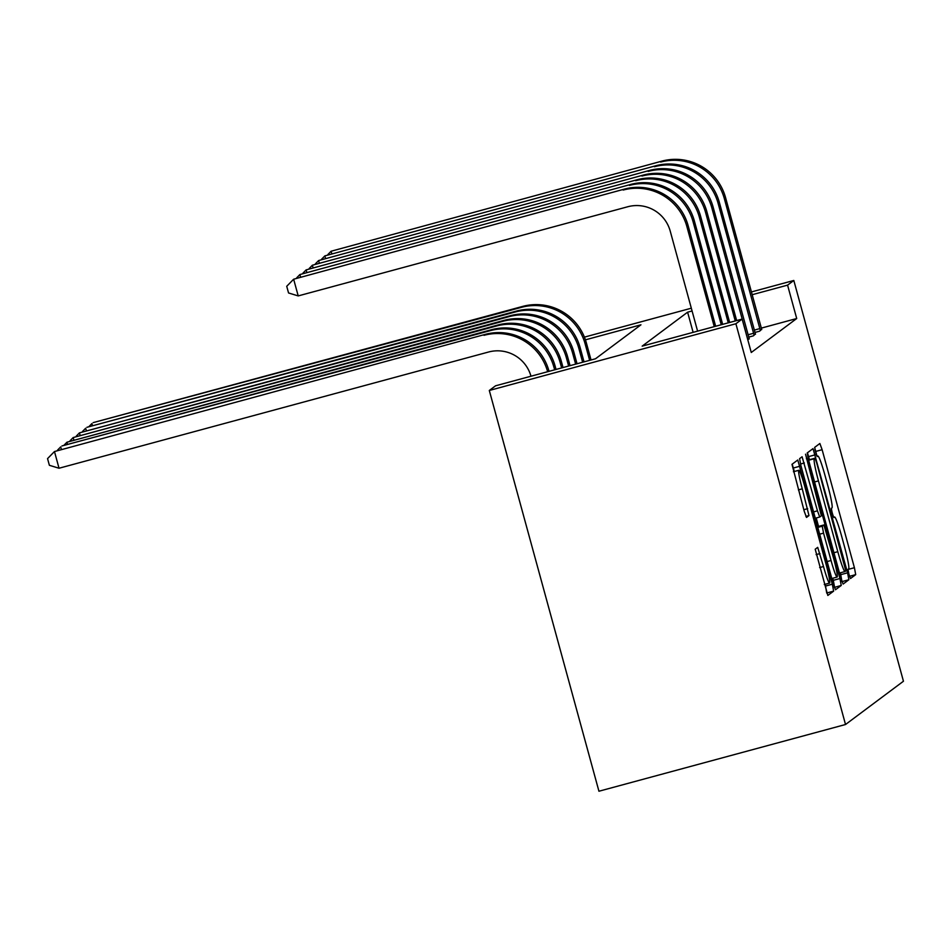 <?xml version="1.0" encoding="UTF-8"?>
<svg xmlns="http://www.w3.org/2000/svg" width="951" height="951" viewBox="0 0 951 951"><rect width="100%" height="100%" fill="white"/><g stroke="black" fill="none" stroke-linecap="round" stroke-linejoin="round"><path stroke-width="1.43" d="M848.91 574.19L850.491 578.529L855.71 574.63L854.414 567.711L822.128 449.704L819.857 443.499L814.638 447.398L817.135 456.587L817.824 456.076A21.766 1.819 74.9 0 1 817.872 456.052A21.766 1.819 74.9 0 1 825.123 475.88L827.822 485.723A21.766 1.819 74.9 0 1 831.994 507.87L831.317 508.369L832.232 513.219L833.813 517.558L834.502 517.047A21.766 1.819 74.9 0 1 834.55 517.023A21.766 1.819 74.9 0 1 841.813 536.851L844.5 546.694A21.766 1.819 74.9 0 1 848.672 568.841L847.995 569.352L848.91 574.19M815.209 549.226L827.834 595.457L833.635 591.13L832.327 584.211L797.782 459.999L791.981 464.326L804.225 511.246L806.496 517.439L808.98 515.585L802.252 488.826A18.188 1.522 74.9 0 1 798.816 470.293A18.188 1.522 74.9 0 1 804.879 486.876L826.134 564.561A18.188 1.522 74.9 0 1 829.569 583.106A18.188 1.522 74.9 0 1 823.507 566.523L817.694 547.372L815.209 549.226M787.571 285.134L796.712 318.526L751.266 352.488L742.137 319.084L735.896 323.744L845.522 724.507L903.45 681.237L793.812 280.474L787.571 285.134L752.134 294.727M840.815 577.875L843.097 584.069L848.874 579.741L847.579 572.823L813.022 448.61L807.221 452.938L808.528 459.868L840.815 577.875M841.255 585.436L835.477 589.763L833.183 583.569L800.908 465.562L799.601 458.632L802.097 456.777L817.456 510.83L819.714 517.035L821.379 515.799L805.545 454.198L839.947 578.517L841.255 585.436L834.36 587.421M796.712 318.526L761.287 328.119M761.632 329.212L759.564 331.198L754.939 332.446M755.391 333.872L753.323 335.869L748.699 337.118M749.15 338.544L747.843 339.959M585.424 339.84L640.95 324.814L595.516 358.765L495.542 385.809L489.301 390.469L598.94 791.232L845.522 724.507M489.301 390.469L735.896 323.744M692.078 310.977L687.609 312.19L642.163 346.14L742.137 319.084M793.812 280.474L751.373 291.957M691.318 308.207L584.413 337.13M693.124 332.351L687.609 312.19M816.529 455.386L814.852 449.395M833.207 516.357L831.447 509.938M848.708 573.429L848.173 571.147M809.467 459.69L807.458 452.771M841.98 581.715L840.411 572.787M845.831 570.969L816.576 462.531L814.995 458.192L814.27 458.727A21.766 1.819 74.9 0 0 818.442 480.885L837.807 551.687A21.766 1.819 74.9 0 0 845.059 571.527A21.766 1.819 74.9 0 0 845.118 571.503L845.831 570.969M816.231 517.974L818.538 526.426M832.731 578.267L833.29 580.324L839.947 578.517M831.043 560.496A18.188 1.522 74.9 0 0 837.106 577.079A18.188 1.522 74.9 0 0 833.658 558.534L823.911 524.964L822.246 526.2L823.554 533.131L831.043 560.496L827.168 561.542M834.586 587.242L833.29 580.324M794.335 471.506L792.207 464.159M826.74 593.115L825.195 584.283M591.035 359.965L586.387 342.978A51.96 51.758 53.2 0 0 522.693 306.4L93.162 422.624L521.445 307.339A51.96 51.758 53.2 0 1 585.138 343.905L589.644 360.346M88.752 426.797L91.914 423.564L92.52 425.775M761.739 329.569L725.589 197.701L724.341 198.628L760.372 330.591M661.908 161.123L331.091 251.242L661.908 161.123A51.96 51.758 53.2 0 1 725.589 197.701M660.66 162.062A51.96 51.758 53.2 0 1 724.341 198.628M327.929 254.476L331.091 251.242L331.697 253.453M754.298 330.104L759.897 328.582M584.033 361.867L580.146 347.638A51.96 51.758 53.2 0 0 516.452 311.072L86.921 427.296L515.204 311.999A51.96 51.758 53.2 0 1 578.897 348.565L582.642 362.248M82.511 431.457L85.673 428.223L86.279 430.446M577.043 363.757L573.905 352.298A51.96 51.758 53.2 0 0 510.212 315.732L79.432 432.883L508.963 316.659A51.96 51.758 53.2 0 1 572.657 353.237L575.64 364.138M76.27 436.129L79.432 432.883L80.039 435.106M570.041 365.648L567.664 356.958A51.96 51.758 53.2 0 0 503.971 320.392L73.191 437.555L502.722 321.331A51.96 51.758 53.2 0 1 566.416 357.897L568.639 366.028M70.029 440.788L73.191 437.555L73.798 439.766M755.498 334.241L719.348 202.361L718.1 203.3L754.131 335.251M655.667 165.795L324.85 255.902L655.667 165.795A51.96 51.758 53.2 0 1 719.348 202.361M654.419 166.722A51.96 51.758 53.2 0 1 718.1 203.3M321.688 259.136L324.85 255.902L325.456 258.113M748.057 334.764L753.656 333.254M749.257 338.901L713.107 207.021L711.859 207.96L747.89 339.923M649.426 170.455L318.609 260.562L649.426 170.455A51.96 51.758 53.2 0 1 713.107 207.021M648.178 171.394A51.96 51.758 53.2 0 1 711.859 207.96M315.447 263.796L318.609 260.562L319.215 262.785M643.185 175.115L312.368 265.234L643.185 175.115A51.96 51.758 53.2 0 1 706.866 211.693L736.656 320.57M641.937 176.054A51.96 51.758 53.2 0 1 705.618 212.62L735.254 320.951M309.206 268.467L312.368 265.234L312.974 267.445M563.04 367.55L561.423 361.63A51.96 51.758 53.2 0 0 497.73 325.052L66.95 442.215L496.481 325.991A51.96 51.758 53.2 0 1 560.175 362.557L561.637 367.93M63.788 445.448L66.95 442.215L67.557 444.426M636.932 179.787L306.127 269.894L636.932 179.787A51.96 51.758 53.2 0 1 700.625 216.352L729.655 322.46M635.684 180.714A51.96 51.758 53.2 0 1 699.377 217.292L728.252 322.841M302.965 273.127L306.127 269.894L306.733 272.105M556.038 369.44L555.182 366.29A51.96 51.758 53.2 0 0 491.489 329.724L61.958 445.948L490.24 330.651A51.96 51.758 53.2 0 1 553.934 367.229L554.647 369.82M57.547 450.12L60.709 446.875L61.316 449.098M485.248 334.383L54.469 451.547L485.248 334.383A51.96 51.758 53.2 0 1 548.941 370.949L549.036 371.33M530.979 376.216A34.64 34.498 -126.8 0 0 488.564 352.013L59.033 468.237L49.381 465.301L47.55 458.62L54.469 451.547L59.033 468.237M484 335.323A51.96 51.758 53.2 0 1 547.645 371.71M630.691 184.446L299.886 274.554L630.691 184.446A51.96 51.758 53.2 0 1 694.385 221.012L722.653 324.362M629.443 185.386A51.96 51.758 53.2 0 1 693.136 221.952L721.25 324.731M296.724 277.787L299.886 274.554L300.492 276.777M624.45 189.106L293.645 279.214L624.45 189.106A51.96 51.758 53.2 0 1 688.144 225.684L715.651 326.252M623.202 190.045A51.96 51.758 53.2 0 1 686.895 226.611L714.26 326.633M697.594 331.138L670.229 231.117A34.64 34.498 -126.8 0 0 627.779 206.747L298.21 295.916L288.557 292.967L286.726 286.299L293.645 279.214L298.21 295.916M815.459 451.499L822.128 449.704M847.959 569.459L854.414 567.711M849.54 576.306L855.71 574.63M808.623 456.611L815.292 454.804M840.91 574.618L847.579 572.823M842.217 581.548L848.874 579.741M808.552 459.939L814.983 458.204L808.552 459.939M808.635 460.26L814.27 458.727M814.567 481.931L818.442 480.885M833.932 552.733L837.807 551.687M800.504 464.017L804.356 462.971M813.58 511.888L817.456 510.83M815.316 518.224L819.703 517.035L815.316 518.224M806.365 458.739L807.126 458.537M823.911 524.964L817.622 526.664L823.887 524.976M817.824 527.401L822.246 526.2M819.679 534.177L823.554 533.131M816.101 554.611L819.964 553.577M819.631 567.569L823.507 566.523M798.376 489.884L802.252 488.826M803.809 509.712L807.684 508.666M805.889 516.417L808.98 515.585M793.384 467.999L800.053 466.192M825.67 586.018L832.327 584.211M826.966 592.937L833.635 591.13M586.387 342.978L585.138 343.905M522.693 306.4L521.445 307.339M580.146 347.638L578.897 348.565M516.452 311.072L515.204 311.999M573.905 352.298L572.657 353.237M510.212 315.732L508.963 316.659M567.664 356.958L566.416 357.897M503.971 320.392L502.722 321.331M706.866 211.693L705.618 212.62M561.423 361.63L560.175 362.557M497.73 325.052L496.481 325.991M700.625 216.352L699.377 217.292M555.182 366.29L553.934 367.229M491.489 329.724L490.24 330.651M548.941 370.949L548.085 371.591M694.385 221.012L693.136 221.952M688.144 225.684L686.895 226.611M839.483 573.037L845.059 571.527M831.804 578.517L837.106 577.079M824.279 584.532L829.569 583.106M793.419 471.744L798.816 470.293"/></g></svg>

